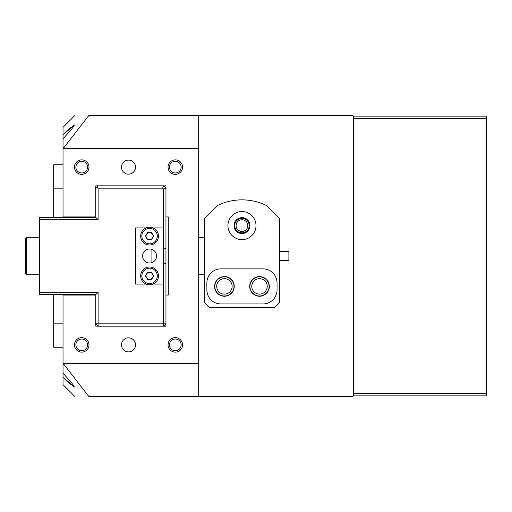 <?xml version="1.0" encoding="UTF-8"?>
<svg xmlns="http://www.w3.org/2000/svg" width="512" height="512" viewBox="0 0 512 512"><rect width="100%" height="100%" fill="white"/><g stroke="black" fill="none" stroke-linecap="round" stroke-linejoin="round"><path stroke-width="0.77" d="M25.6 273.779L25.6 238.221L26.534 237.286L26.534 274.714L25.6 273.779L26.534 274.714L39.635 274.714M53.67 164.774L63.027 164.774L53.67 164.774L53.67 188.166L63.027 188.166M53.67 294.592L53.67 347.226L63.027 347.226M153.03 227.93L163.603 227.93L163.603 189.133L162.637 188.166L98.112 188.166L98.112 219.744L39.635 219.744L39.635 294.592L95.77 294.592L95.77 295.066L63.027 295.066L63.027 294.592M63.027 217.408L63.027 216.934L95.77 216.934L95.77 217.408L39.635 217.408L39.635 219.744M53.67 217.408L53.67 188.166M227.93 225.594A14.035 14.035 0 0 0 241.965 239.629A14.035 14.035 0 0 0 256 225.594A14.035 14.035 0 0 0 241.965 211.558A14.035 14.035 0 0 0 227.93 225.594M234.01 225.594A7.955 7.955 0 0 0 241.965 233.542A7.955 7.955 0 0 0 249.92 225.594A7.955 7.955 0 0 0 241.965 217.638A7.955 7.955 0 0 0 234.01 225.594M234.246 286.406A9.824 9.824 0 0 1 224.422 296.23A9.824 9.824 0 0 1 214.598 286.406A9.824 9.824 0 0 1 224.422 276.582A9.824 9.824 0 0 1 234.246 286.406M269.331 286.406A9.824 9.824 0 0 1 259.507 296.23A9.824 9.824 0 0 1 249.683 286.406A9.824 9.824 0 0 1 259.507 276.582A9.824 9.824 0 0 1 269.331 286.406M217.773 205.344L204.538 218.573L204.538 302.784L209.216 307.462L274.714 307.462L279.392 302.784L279.392 218.573L266.157 205.344A56.141 56.141 0 0 0 217.773 205.344M206.88 289.914A14.035 14.035 0 0 0 220.915 303.949L263.014 303.949A14.035 14.035 0 0 0 277.05 289.914L277.05 282.899A14.035 14.035 0 0 0 263.014 268.864L220.915 268.864A14.035 14.035 0 0 0 206.88 282.899L206.88 289.914M279.392 251.322L288.883 251.322L288.883 260.678L279.392 260.678M163.603 263.469L165.946 263.469L165.946 295.066L168.282 295.066L168.282 216.934L165.946 216.934L165.946 248.531L163.603 248.531M165.946 263.469L165.946 248.531M95.77 188.166L98.112 185.83M39.635 292.256L98.112 292.256L98.112 323.834L163.603 323.834L163.603 326.17L165.946 323.834L163.603 323.834L163.603 284.07L153.03 284.07M95.77 323.834L98.112 326.17L98.112 323.834L95.77 323.834M162.637 188.166L163.603 185.83L165.946 188.166L163.603 189.133M98.112 188.166L96.941 186.995M98.112 219.744L95.77 217.408M151.91 249.382L151.91 262.618M95.77 294.592L98.112 292.256M74.349 125.037L73.638 125.421M71.194 127.322L67.411 130.637M74.72 115.654L63.027 127.347L63.027 148.71L88.742 115.654C70.061 115.654 70.061 115.654 88.742 115.654L353.075 115.654L353.075 396.346L88.742 396.346C70.061 396.346 70.061 396.346 88.742 396.346L63.027 363.29L63.027 373.171L71.584 382.675L74.477 386.989L63.027 377.312L63.027 373.171M63.027 134.688L74.477 125.011L71.584 129.325L63.027 138.829M267.226 286.406A7.718 7.718 0 0 0 259.507 278.688A7.718 7.718 0 0 0 251.789 286.406A7.718 7.718 0 0 0 259.507 294.125A7.718 7.718 0 0 0 267.226 286.406M232.141 286.406A7.718 7.718 0 0 0 224.422 278.688A7.718 7.718 0 0 0 216.704 286.406A7.718 7.718 0 0 0 224.422 294.125A7.718 7.718 0 0 0 232.141 286.406M247.814 225.594A5.85 5.85 0 0 0 241.965 219.744A5.85 5.85 0 0 0 236.115 225.594A5.85 5.85 0 0 0 241.965 231.437A5.85 5.85 0 0 0 247.814 225.594M181.152 167.117A5.85 5.85 0 0 0 175.302 161.267A5.85 5.85 0 0 0 169.453 167.117A5.85 5.85 0 0 0 175.302 172.96A5.85 5.85 0 0 0 181.152 167.117M87.584 167.117A5.85 5.85 0 0 0 81.741 161.267A5.85 5.85 0 0 0 75.891 167.117A5.85 5.85 0 0 0 81.741 172.96A5.85 5.85 0 0 0 87.584 167.117M87.584 344.883A5.85 5.85 0 0 0 81.741 339.04A5.85 5.85 0 0 0 75.891 344.883A5.85 5.85 0 0 0 81.741 350.733A5.85 5.85 0 0 0 87.584 344.883M181.152 344.883A5.85 5.85 0 0 0 175.302 339.04A5.85 5.85 0 0 0 169.453 344.883A5.85 5.85 0 0 0 175.302 350.733A5.85 5.85 0 0 0 181.152 344.883M135.539 167.117A7.014 7.014 0 0 0 128.518 160.096A7.014 7.014 0 0 0 121.504 167.117A7.014 7.014 0 0 0 128.518 174.131A7.014 7.014 0 0 0 135.539 167.117M135.539 344.883A7.014 7.014 0 0 0 128.518 337.869A7.014 7.014 0 0 0 121.504 344.883A7.014 7.014 0 0 0 128.518 351.904A7.014 7.014 0 0 0 135.539 344.883M168.051 167.117A7.251 7.251 0 0 1 175.302 159.866A7.251 7.251 0 0 1 182.554 167.117A7.251 7.251 0 0 1 175.302 174.368A7.251 7.251 0 0 1 168.051 167.117M168.051 344.883A7.251 7.251 0 0 1 175.302 337.632A7.251 7.251 0 0 1 182.554 344.883A7.251 7.251 0 0 1 175.302 352.134A7.251 7.251 0 0 1 168.051 344.883M74.49 344.883A7.251 7.251 0 0 1 81.741 337.632A7.251 7.251 0 0 1 88.992 344.883A7.251 7.251 0 0 1 81.741 352.134A7.251 7.251 0 0 1 74.49 344.883M74.49 167.117A7.251 7.251 0 0 1 81.741 159.866A7.251 7.251 0 0 1 88.992 167.117A7.251 7.251 0 0 1 81.741 174.368A7.251 7.251 0 0 1 74.49 167.117M249.92 286.406A9.587 9.587 0 0 1 259.507 276.819A9.587 9.587 0 0 1 269.101 286.406A9.587 9.587 0 0 1 259.507 296A9.587 9.587 0 0 1 249.92 286.406M214.835 286.406A9.587 9.587 0 0 1 224.422 276.819A9.587 9.587 0 0 1 234.01 286.406A9.587 9.587 0 0 1 224.422 296A9.587 9.587 0 0 1 214.835 286.406M234.714 225.594A7.251 7.251 0 0 1 241.965 218.342A7.251 7.251 0 0 1 249.216 225.594A7.251 7.251 0 0 1 241.965 232.845A7.251 7.251 0 0 1 234.714 225.594M165.946 216.934L165.946 185.83L95.77 185.83L95.77 216.934M95.77 295.066L95.77 326.17L165.946 326.17L165.946 295.066M64.275 378.477L66.515 380.55M66.752 380.762L71.52 384.947M72.294 385.581L73.626 386.566M74.72 396.346L63.027 384.653L63.027 377.312M63.334 363.597L198.694 363.597L198.694 396.346M198.694 363.597L198.694 148.403L63.334 148.403M198.694 148.403L198.694 115.654M63.027 295.066L63.027 363.29M63.027 148.71L63.027 216.934M353.075 116.122L486.4 116.122L486.4 395.878L353.542 395.878L353.542 393.536L486.4 393.536M353.075 395.878L353.542 395.878M486.4 118.464L353.542 118.464L353.542 393.536M353.542 118.464L353.542 116.122M149.574 248.986A7.014 7.014 0 0 0 142.554 256A7.014 7.014 0 0 0 149.574 263.014A7.014 7.014 0 0 0 156.589 256A7.014 7.014 0 0 0 149.574 248.986M146.112 284.07L135.539 284.07L135.539 227.93L146.112 227.93M163.603 227.93L163.603 284.07M145.44 283.757A8.89 8.89 0 0 1 141.702 271.75A8.89 8.89 0 0 1 153.702 268.013A8.89 8.89 0 0 1 157.44 280.013A8.89 8.89 0 0 1 145.44 283.757A8.89 8.89 0 0 0 157.44 280.013A8.89 8.89 0 0 0 153.702 268.013M151.2 272.774A3.507 3.507 0 0 1 149.715 279.386A3.507 3.507 0 0 1 146.464 274.253A3.507 3.507 0 0 1 151.2 272.774M151.738 279.309L147.693 279.469L145.523 276.045L147.405 272.461L151.456 272.294L153.619 275.718L151.738 279.309M145.088 228.442A8.89 8.89 0 0 1 157.248 231.635A8.89 8.89 0 0 1 154.054 243.795A8.89 8.89 0 0 1 141.894 240.602A8.89 8.89 0 0 1 145.088 228.442A8.89 8.89 0 0 0 141.894 240.602A8.89 8.89 0 0 0 154.054 243.795M151.341 239.149A3.507 3.507 0 0 1 146.522 234.381A3.507 3.507 0 0 1 152.602 234.349A3.507 3.507 0 0 1 151.341 239.149M145.523 236.141L147.526 232.621L151.578 232.602L153.626 236.096L151.616 239.616L147.565 239.635L145.523 236.141M53.67 323.834L63.027 323.834M353.542 179.507L353.075 179.507M353.542 350.938L353.075 350.938M353.075 332.493L353.542 332.493M353.075 161.062L353.542 161.062M153.158 269.05A7.718 7.718 0 0 0 142.733 272.294A7.718 7.718 0 0 0 145.984 282.72A7.718 7.718 0 0 0 156.41 279.469A7.718 7.718 0 0 0 153.158 269.05M153.466 242.784A7.718 7.718 0 0 0 156.237 232.224A7.718 7.718 0 0 0 145.677 229.453A7.718 7.718 0 0 0 142.906 240.013A7.718 7.718 0 0 0 153.466 242.784M39.635 237.286L26.534 237.286L39.635 237.286M25.6 238.221L26.534 237.286M198.694 237.286L204.538 237.286M198.694 274.714L204.538 274.714"/></g></svg>
